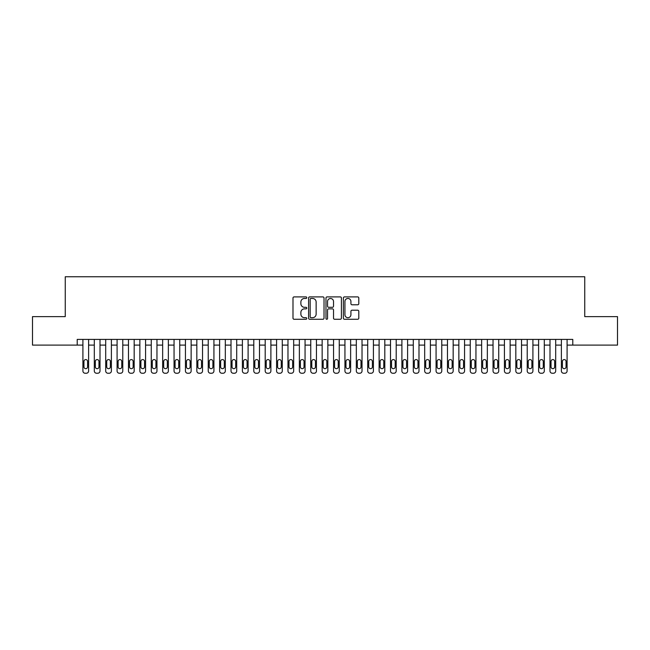 <?xml version="1.0" encoding="UTF-8"?>
<svg xmlns="http://www.w3.org/2000/svg" width="650" height="650" viewBox="0 0 650 650"><rect width="100%" height="100%" fill="white"/><g stroke="black" fill="none" stroke-linecap="round" stroke-linejoin="round"><path stroke-width="0.97" d="M306.776 297.684A0.78 0.78 0 0 0 305.988 296.904L294.109 296.904A1.121 1.121 0 0 0 292.988 298.017L292.988 318.142A1.121 1.121 0 0 0 294.109 319.264L305.988 319.264A0.78 0.78 0 0 0 306.776 318.484A0.78 0.78 0 0 0 305.988 317.696L304.452 317.696A3.575 3.575 0 0 1 300.877 314.121L300.877 312.447A3.575 3.575 0 0 1 304.452 308.864L305.988 308.864A0.78 0.78 0 0 0 306.776 308.084A0.78 0.78 0 0 0 305.988 307.296L304.452 307.296A3.575 3.575 0 0 1 300.877 303.721L300.877 302.047A3.575 3.575 0 0 1 304.452 298.464L305.988 298.464A0.78 0.78 0 0 0 306.776 297.684M357.679 304.785A1.121 1.121 0 0 0 358.8 303.664L358.8 298.017A1.121 1.121 0 0 0 357.679 296.904L344.484 296.904A1.121 1.121 0 0 0 343.371 298.017L343.371 318.142A1.121 1.121 0 0 0 344.484 319.264L357.679 319.264A1.121 1.121 0 0 0 358.8 318.142L358.8 311.326A1.121 1.121 0 0 0 357.679 310.204L352.032 310.204A1.121 1.121 0 0 0 350.919 311.326L350.919 314.706A2.99 2.99 0 0 1 347.921 317.696A2.99 2.99 0 0 1 344.931 314.706L344.931 301.454A2.99 2.99 0 0 1 347.921 298.464A2.99 2.99 0 0 1 350.919 301.454L350.919 303.664A1.121 1.121 0 0 0 352.032 304.785L357.679 304.785M77.212 345.109L32.5 345.109L32.5 316.623L65.252 316.623L65.252 276.754L584.748 276.754L584.748 316.623L617.5 316.623L617.5 345.109L572.788 345.109L572.788 339.414L77.212 339.414L77.212 345.109L82.907 345.109M324.025 298.017A1.121 1.121 0 0 0 322.904 296.904L309.709 296.904A1.121 1.121 0 0 0 308.588 298.017L308.588 318.142A1.121 1.121 0 0 0 309.709 319.264L322.904 319.264A1.121 1.121 0 0 0 324.025 318.142L324.025 298.017M327.096 296.904L340.291 296.904A1.121 1.121 0 0 1 341.412 298.017L341.412 318.142A1.121 1.121 0 0 1 340.291 319.264L334.644 319.264A1.121 1.121 0 0 1 333.523 318.142L333.523 309.985A1.121 1.121 0 0 0 332.41 308.864L328.664 308.864A1.121 1.121 0 0 0 327.543 309.985L327.543 318.484A0.78 0.78 0 0 1 326.763 319.264A0.78 0.78 0 0 1 325.975 318.484L325.975 298.017A1.121 1.121 0 0 1 327.096 296.904M88.611 339.414L88.611 370.971L88.611 345.109L94.307 345.109M100.002 339.414L100.002 370.971L100.002 345.109L105.698 345.109M111.394 339.414L111.394 370.971L111.394 345.109L117.089 345.109M122.785 339.414L122.785 370.971L122.785 345.109L128.481 345.109M134.176 339.414L134.176 370.971L134.176 345.109L139.872 345.109M145.567 339.414L145.567 370.971L145.567 345.109L151.263 345.109M156.959 339.414L156.959 370.971L156.959 345.109L162.654 345.109M168.358 339.414L168.358 370.971L168.358 345.109L174.054 345.109M179.749 339.414L179.749 370.971L179.749 345.109L185.445 345.109M191.141 339.414L191.141 370.971L191.141 345.109L196.836 345.109M202.532 339.414L202.532 370.971L202.532 345.109L208.227 345.109M213.923 339.414L213.923 370.971L213.923 345.109L219.619 345.109M225.314 339.414L225.314 370.971L225.314 345.109L231.01 345.109M236.706 339.414L236.706 370.971L236.706 345.109L242.401 345.109M248.105 339.414L248.105 370.971L248.105 345.109L253.801 345.109M259.496 339.414L259.496 370.971L259.496 345.109L265.192 345.109M270.887 339.414L270.887 370.971L270.887 345.109L276.583 345.109M282.279 339.414L282.279 370.971L282.279 345.109L287.974 345.109M293.67 339.414L293.67 370.971L293.67 345.109L299.366 345.109M305.061 339.414L305.061 370.971L305.061 345.109L310.757 345.109M316.452 339.414L316.452 370.971L316.452 345.109L322.148 345.109M327.852 339.414L327.852 370.971L327.852 345.109L333.548 345.109M339.243 339.414L339.243 370.971L339.243 345.109L344.939 345.109M350.634 339.414L350.634 370.971L350.634 345.109L356.33 345.109M362.026 339.414L362.026 370.971L362.026 345.109L367.721 345.109M373.417 339.414L373.417 370.971L373.417 345.109L379.113 345.109M384.808 339.414L384.808 370.971L384.808 345.109L390.504 345.109M396.199 339.414L396.199 370.971L396.199 345.109L401.895 345.109M407.599 339.414L407.599 370.971L407.599 345.109L413.294 345.109M418.99 339.414L418.99 370.971L418.99 345.109L424.686 345.109M430.381 339.414L430.381 370.971L430.381 345.109L436.077 345.109M441.773 339.414L441.773 370.971L441.773 345.109L447.468 345.109M453.164 339.414L453.164 370.971L453.164 345.109L458.859 345.109M464.555 339.414L464.555 370.971L464.555 345.109L470.251 345.109M475.946 339.414L475.946 370.971L475.946 345.109L481.642 345.109M487.346 339.414L487.346 370.971L487.346 345.109L493.041 345.109M498.737 339.414L498.737 370.971L498.737 345.109L504.433 345.109M510.128 339.414L510.128 370.971L510.128 345.109L515.824 345.109M521.519 339.414L521.519 370.971L521.519 345.109L527.215 345.109M532.911 339.414L532.911 370.971L532.911 345.109L538.606 345.109M544.302 339.414L544.302 370.971L544.302 345.109L549.997 345.109M555.693 339.414L555.693 370.971L555.693 345.109L561.389 345.109M567.092 339.414L567.092 370.971L567.092 345.109L572.788 345.109M310.936 298.464A0.78 0.78 0 0 0 310.156 299.252L310.156 316.916A0.78 0.78 0 0 0 310.936 317.696L312.561 317.696A3.575 3.575 0 0 0 316.136 314.121L316.136 302.047A3.575 3.575 0 0 0 312.561 298.464L310.936 298.464M333.523 301.511A2.99 2.99 0 0 0 330.533 298.521A2.99 2.99 0 0 0 327.543 301.511L327.543 306.183A1.121 1.121 0 0 0 328.664 307.296L332.41 307.296A1.121 1.121 0 0 0 333.523 306.183L333.523 301.511M83.939 366.868A1.82 1.82 90 0 0 85.759 368.688A1.82 1.82 90 0 0 87.579 366.868A1.82 1.82 -90 0 1 85.759 368.688A1.82 1.82 -90 0 1 83.939 366.868L83.939 361.4A1.82 1.82 -90 0 1 85.759 359.58A1.82 1.82 -90 0 1 87.579 361.4A1.82 1.82 90 0 0 85.759 359.58A1.82 1.82 90 0 0 83.939 361.4M82.907 339.414L82.907 370.971A2.275 2.275 90 0 0 85.191 373.246L86.328 373.246A2.275 2.275 90 0 0 88.611 370.971M87.579 361.4L87.579 366.868M85.191 373.246L86.328 373.246M95.331 366.868A1.82 1.82 90 0 0 97.151 368.688A1.82 1.82 90 0 0 98.971 366.868A1.82 1.82 -90 0 1 97.151 368.688A1.82 1.82 -90 0 1 95.331 366.868L95.331 361.4A1.82 1.82 -90 0 1 97.151 359.58A1.82 1.82 -90 0 1 98.971 361.4A1.82 1.82 90 0 0 97.151 359.58A1.82 1.82 90 0 0 95.331 361.4M94.307 339.414L94.307 370.971A2.275 2.275 90 0 0 96.582 373.246L97.719 373.246A2.275 2.275 90 0 0 100.002 370.971M106.722 366.868A1.82 1.82 90 0 0 108.542 368.688A1.82 1.82 90 0 0 110.37 366.868A1.82 1.82 -90 0 1 108.542 368.688A1.82 1.82 -90 0 1 106.722 366.868L106.722 361.4A1.82 1.82 -90 0 1 108.542 359.58A1.82 1.82 -90 0 1 110.37 361.4A1.82 1.82 90 0 0 108.542 359.58A1.82 1.82 90 0 0 106.722 361.4M105.698 339.414L105.698 370.971A2.275 2.275 90 0 0 107.973 373.246L109.111 373.246A2.275 2.275 90 0 0 111.394 370.971M118.113 366.868A1.82 1.82 90 0 0 119.933 368.688A1.82 1.82 90 0 0 121.761 366.868A1.82 1.82 -90 0 1 119.933 368.688A1.82 1.82 -90 0 1 118.113 366.868L118.113 361.4A1.82 1.82 -90 0 1 119.933 359.58A1.82 1.82 -90 0 1 121.761 361.4A1.82 1.82 90 0 0 119.933 359.58A1.82 1.82 90 0 0 118.113 361.4M117.089 339.414L117.089 370.971A2.275 2.275 90 0 0 119.364 373.246L120.51 373.246A2.275 2.275 90 0 0 122.785 370.971M129.504 366.868A1.82 1.82 90 0 0 131.332 368.688A1.82 1.82 90 0 0 133.153 366.868A1.82 1.82 -90 0 1 131.332 368.688A1.82 1.82 -90 0 1 129.504 366.868L129.504 361.4A1.82 1.82 -90 0 1 131.332 359.58A1.82 1.82 -90 0 1 133.153 361.4A1.82 1.82 90 0 0 131.332 359.58A1.82 1.82 90 0 0 129.504 361.4M128.481 339.414L128.481 370.971A2.275 2.275 90 0 0 130.756 373.246L131.901 373.246A2.275 2.275 90 0 0 134.176 370.971M98.971 361.4L98.971 366.868M96.582 373.246L97.719 373.246M110.37 361.4L110.37 366.868M107.973 373.246L109.111 373.246M121.761 361.4L121.761 366.868M119.364 373.246L120.51 373.246M133.153 361.4L133.153 366.868M130.756 373.246L131.901 373.246M140.896 366.868A1.82 1.82 90 0 0 142.724 368.688A1.82 1.82 90 0 0 144.544 366.868A1.82 1.82 -90 0 1 142.724 368.688A1.82 1.82 -90 0 1 140.896 366.868L140.896 361.4A1.82 1.82 -90 0 1 142.724 359.58A1.82 1.82 -90 0 1 144.544 361.4A1.82 1.82 90 0 0 142.724 359.58A1.82 1.82 90 0 0 140.896 361.4M139.872 339.414L139.872 370.971A2.275 2.275 90 0 0 142.155 373.246L143.293 373.246A2.275 2.275 90 0 0 145.567 370.971M144.544 361.4L144.544 366.868M142.155 373.246L143.293 373.246M152.295 366.868A1.82 1.82 90 0 0 154.115 368.688A1.82 1.82 90 0 0 155.935 366.868A1.82 1.82 -90 0 1 154.115 368.688A1.82 1.82 -90 0 1 152.295 366.868L152.295 361.4A1.82 1.82 -90 0 1 154.115 359.58A1.82 1.82 -90 0 1 155.935 361.4A1.82 1.82 90 0 0 154.115 359.58A1.82 1.82 90 0 0 152.295 361.4M151.263 339.414L151.263 370.971A2.275 2.275 90 0 0 153.546 373.246L154.684 373.246A2.275 2.275 90 0 0 156.959 370.971M155.935 361.4L155.935 366.868M153.546 373.246L154.684 373.246M163.686 366.868A1.82 1.82 90 0 0 165.506 368.688A1.82 1.82 90 0 0 167.326 366.868A1.82 1.82 -90 0 1 165.506 368.688A1.82 1.82 -90 0 1 163.686 366.868L163.686 361.4A1.82 1.82 -90 0 1 165.506 359.58A1.82 1.82 -90 0 1 167.326 361.4A1.82 1.82 90 0 0 165.506 359.58A1.82 1.82 90 0 0 163.686 361.4M162.654 339.414L162.654 370.971A2.275 2.275 90 0 0 164.938 373.246L166.075 373.246A2.275 2.275 90 0 0 168.358 370.971M167.326 361.4L167.326 366.868M164.938 373.246L166.075 373.246M175.077 366.868A1.82 1.82 90 0 0 176.898 368.688A1.82 1.82 90 0 0 178.718 366.868A1.82 1.82 -90 0 1 176.898 368.688A1.82 1.82 -90 0 1 175.077 366.868L175.077 361.4A1.82 1.82 -90 0 1 176.898 359.58A1.82 1.82 -90 0 1 178.718 361.4A1.82 1.82 90 0 0 176.898 359.58A1.82 1.82 90 0 0 175.077 361.4M174.054 339.414L174.054 370.971A2.275 2.275 90 0 0 176.329 373.246L177.466 373.246A2.275 2.275 90 0 0 179.749 370.971M178.718 361.4L178.718 366.868M176.329 373.246L177.466 373.246M186.469 366.868A1.82 1.82 90 0 0 188.289 368.688A1.82 1.82 90 0 0 190.117 366.868A1.82 1.82 -90 0 1 188.289 368.688A1.82 1.82 -90 0 1 186.469 366.868L186.469 361.4A1.82 1.82 -90 0 1 188.289 359.58A1.82 1.82 -90 0 1 190.117 361.4A1.82 1.82 90 0 0 188.289 359.58A1.82 1.82 90 0 0 186.469 361.4M185.445 339.414L185.445 370.971A2.275 2.275 90 0 0 187.72 373.246L188.857 373.246A2.275 2.275 90 0 0 191.141 370.971M190.117 361.4L190.117 366.868M187.72 373.246L188.857 373.246M197.86 366.868A1.82 1.82 90 0 0 199.68 368.688A1.82 1.82 90 0 0 201.508 366.868A1.82 1.82 -90 0 1 199.68 368.688A1.82 1.82 -90 0 1 197.86 366.868L197.86 361.4A1.82 1.82 -90 0 1 199.68 359.58A1.82 1.82 -90 0 1 201.508 361.4A1.82 1.82 90 0 0 199.68 359.58A1.82 1.82 90 0 0 197.86 361.4M196.836 339.414L196.836 370.971A2.275 2.275 90 0 0 199.111 373.246L200.257 373.246A2.275 2.275 90 0 0 202.532 370.971M201.508 361.4L201.508 366.868M199.111 373.246L200.257 373.246M209.251 366.868A1.82 1.82 90 0 0 211.079 368.688A1.82 1.82 90 0 0 212.899 366.868A1.82 1.82 -90 0 1 211.079 368.688A1.82 1.82 -90 0 1 209.251 366.868L209.251 361.4A1.82 1.82 -90 0 1 211.079 359.58A1.82 1.82 -90 0 1 212.899 361.4A1.82 1.82 90 0 0 211.079 359.58A1.82 1.82 90 0 0 209.251 361.4M208.227 339.414L208.227 370.971A2.275 2.275 90 0 0 210.502 373.246L211.648 373.246A2.275 2.275 90 0 0 213.923 370.971M212.899 361.4L212.899 366.868M210.502 373.246L211.648 373.246M220.643 366.868A1.82 1.82 90 0 0 222.471 368.688A1.82 1.82 90 0 0 224.291 366.868A1.82 1.82 -90 0 1 222.471 368.688A1.82 1.82 -90 0 1 220.643 366.868L220.643 361.4A1.82 1.82 -90 0 1 222.471 359.58A1.82 1.82 -90 0 1 224.291 361.4A1.82 1.82 90 0 0 222.471 359.58A1.82 1.82 90 0 0 220.643 361.4M219.619 339.414L219.619 370.971A2.275 2.275 90 0 0 221.902 373.246L223.039 373.246A2.275 2.275 90 0 0 225.314 370.971M224.291 361.4L224.291 366.868M221.902 373.246L223.039 373.246M232.042 366.868A1.82 1.82 90 0 0 233.862 368.688A1.82 1.82 90 0 0 235.682 366.868A1.82 1.82 -90 0 1 233.862 368.688A1.82 1.82 -90 0 1 232.042 366.868L232.042 361.4A1.82 1.82 -90 0 1 233.862 359.58A1.82 1.82 -90 0 1 235.682 361.4A1.82 1.82 90 0 0 233.862 359.58A1.82 1.82 90 0 0 232.042 361.4M231.01 339.414L231.01 370.971A2.275 2.275 90 0 0 233.293 373.246L234.431 373.246A2.275 2.275 90 0 0 236.706 370.971M243.433 366.868A1.82 1.82 90 0 0 245.253 368.688A1.82 1.82 90 0 0 247.073 366.868A1.82 1.82 -90 0 1 245.253 368.688A1.82 1.82 -90 0 1 243.433 366.868L243.433 361.4A1.82 1.82 -90 0 1 245.253 359.58A1.82 1.82 -90 0 1 247.073 361.4A1.82 1.82 90 0 0 245.253 359.58A1.82 1.82 90 0 0 243.433 361.4M242.401 339.414L242.401 370.971A2.275 2.275 90 0 0 244.684 373.246L245.822 373.246A2.275 2.275 90 0 0 248.105 370.971M254.824 366.868A1.82 1.82 90 0 0 256.644 368.688A1.82 1.82 90 0 0 258.464 366.868A1.82 1.82 -90 0 1 256.644 368.688A1.82 1.82 -90 0 1 254.824 366.868L254.824 361.4A1.82 1.82 -90 0 1 256.644 359.58A1.82 1.82 -90 0 1 258.464 361.4A1.82 1.82 90 0 0 256.644 359.58A1.82 1.82 90 0 0 254.824 361.4M253.801 339.414L253.801 370.971A2.275 2.275 90 0 0 256.076 373.246L257.213 373.246A2.275 2.275 90 0 0 259.496 370.971M266.216 366.868A1.82 1.82 90 0 0 268.036 368.688A1.82 1.82 90 0 0 269.864 366.868A1.82 1.82 -90 0 1 268.036 368.688A1.82 1.82 -90 0 1 266.216 366.868L266.216 361.4A1.82 1.82 -90 0 1 268.036 359.58A1.82 1.82 -90 0 1 269.864 361.4A1.82 1.82 90 0 0 268.036 359.58A1.82 1.82 90 0 0 266.216 361.4M265.192 339.414L265.192 370.971A2.275 2.275 90 0 0 267.467 373.246L268.604 373.246A2.275 2.275 90 0 0 270.887 370.971M277.607 366.868A1.82 1.82 90 0 0 279.427 368.688A1.82 1.82 90 0 0 281.255 366.868A1.82 1.82 -90 0 1 279.427 368.688A1.82 1.82 -90 0 1 277.607 366.868L277.607 361.4A1.82 1.82 -90 0 1 279.427 359.58A1.82 1.82 -90 0 1 281.255 361.4A1.82 1.82 90 0 0 279.427 359.58A1.82 1.82 90 0 0 277.607 361.4M276.583 339.414L276.583 370.971A2.275 2.275 90 0 0 278.858 373.246L280.004 373.246A2.275 2.275 90 0 0 282.279 370.971M288.998 366.868A1.82 1.82 90 0 0 290.826 368.688A1.82 1.82 90 0 0 292.646 366.868A1.82 1.82 -90 0 1 290.826 368.688A1.82 1.82 -90 0 1 288.998 366.868L288.998 361.4A1.82 1.82 -90 0 1 290.826 359.58A1.82 1.82 -90 0 1 292.646 361.4A1.82 1.82 90 0 0 290.826 359.58A1.82 1.82 90 0 0 288.998 361.4M287.974 339.414L287.974 370.971A2.275 2.275 90 0 0 290.249 373.246L291.395 373.246A2.275 2.275 90 0 0 293.67 370.971M300.389 366.868A1.82 1.82 90 0 0 302.217 368.688A1.82 1.82 90 0 0 304.037 366.868A1.82 1.82 -90 0 1 302.217 368.688A1.82 1.82 -90 0 1 300.389 366.868L300.389 361.4A1.82 1.82 -90 0 1 302.217 359.58A1.82 1.82 -90 0 1 304.037 361.4A1.82 1.82 90 0 0 302.217 359.58A1.82 1.82 90 0 0 300.389 361.4M299.366 339.414L299.366 370.971A2.275 2.275 90 0 0 301.649 373.246L302.786 373.246A2.275 2.275 90 0 0 305.061 370.971M311.789 366.868A1.82 1.82 90 0 0 313.609 368.688A1.82 1.82 90 0 0 315.429 366.868A1.82 1.82 -90 0 1 313.609 368.688A1.82 1.82 -90 0 1 311.789 366.868L311.789 361.4A1.82 1.82 -90 0 1 313.609 359.58A1.82 1.82 -90 0 1 315.429 361.4A1.82 1.82 90 0 0 313.609 359.58A1.82 1.82 90 0 0 311.789 361.4M310.757 339.414L310.757 370.971A2.275 2.275 90 0 0 313.04 373.246L314.178 373.246A2.275 2.275 90 0 0 316.452 370.971M323.18 366.868A1.82 1.82 90 0 0 325 368.688A1.82 1.82 90 0 0 326.82 366.868A1.82 1.82 -90 0 1 325 368.688A1.82 1.82 -90 0 1 323.18 366.868L323.18 361.4A1.82 1.82 -90 0 1 325 359.58A1.82 1.82 -90 0 1 326.82 361.4A1.82 1.82 90 0 0 325 359.58A1.82 1.82 90 0 0 323.18 361.4M322.148 339.414L322.148 370.971A2.275 2.275 90 0 0 324.431 373.246L325.569 373.246A2.275 2.275 90 0 0 327.852 370.971M334.571 366.868A1.82 1.82 90 0 0 336.391 368.688A1.82 1.82 90 0 0 338.211 366.868A1.82 1.82 -90 0 1 336.391 368.688A1.82 1.82 -90 0 1 334.571 366.868L334.571 361.4A1.82 1.82 -90 0 1 336.391 359.58A1.82 1.82 -90 0 1 338.211 361.4A1.82 1.82 90 0 0 336.391 359.58A1.82 1.82 90 0 0 334.571 361.4M333.548 339.414L333.548 370.971A2.275 2.275 90 0 0 335.822 373.246L336.96 373.246A2.275 2.275 90 0 0 339.243 370.971M345.963 366.868A1.82 1.82 90 0 0 347.783 368.688A1.82 1.82 90 0 0 349.611 366.868A1.82 1.82 -90 0 1 347.783 368.688A1.82 1.82 -90 0 1 345.963 366.868L345.963 361.4A1.82 1.82 -90 0 1 347.783 359.58A1.82 1.82 -90 0 1 349.611 361.4A1.82 1.82 90 0 0 347.783 359.58A1.82 1.82 90 0 0 345.963 361.4M344.939 339.414L344.939 370.971A2.275 2.275 90 0 0 347.214 373.246L348.351 373.246A2.275 2.275 90 0 0 350.634 370.971M357.354 366.868A1.82 1.82 90 0 0 359.174 368.688A1.82 1.82 90 0 0 361.002 366.868A1.82 1.82 -90 0 1 359.174 368.688A1.82 1.82 -90 0 1 357.354 366.868L357.354 361.4A1.82 1.82 -90 0 1 359.174 359.58A1.82 1.82 -90 0 1 361.002 361.4A1.82 1.82 90 0 0 359.174 359.58A1.82 1.82 90 0 0 357.354 361.4M356.33 339.414L356.33 370.971A2.275 2.275 90 0 0 358.605 373.246L359.751 373.246A2.275 2.275 90 0 0 362.026 370.971M368.745 366.868A1.82 1.82 90 0 0 370.573 368.688A1.82 1.82 90 0 0 372.393 366.868A1.82 1.82 -90 0 1 370.573 368.688A1.82 1.82 -90 0 1 368.745 366.868L368.745 361.4A1.82 1.82 -90 0 1 370.573 359.58A1.82 1.82 -90 0 1 372.393 361.4A1.82 1.82 90 0 0 370.573 359.58A1.82 1.82 90 0 0 368.745 361.4M367.721 339.414L367.721 370.971A2.275 2.275 90 0 0 369.996 373.246L371.142 373.246A2.275 2.275 90 0 0 373.417 370.971M380.136 366.868A1.82 1.82 90 0 0 381.964 368.688A1.82 1.82 90 0 0 383.784 366.868A1.82 1.82 -90 0 1 381.964 368.688A1.82 1.82 -90 0 1 380.136 366.868L380.136 361.4A1.82 1.82 -90 0 1 381.964 359.58A1.82 1.82 -90 0 1 383.784 361.4A1.82 1.82 90 0 0 381.964 359.58A1.82 1.82 90 0 0 380.136 361.4M379.113 339.414L379.113 370.971A2.275 2.275 90 0 0 381.396 373.246L382.533 373.246A2.275 2.275 90 0 0 384.808 370.971M391.536 366.868A1.82 1.82 90 0 0 393.356 368.688A1.82 1.82 90 0 0 395.176 366.868A1.82 1.82 -90 0 1 393.356 368.688A1.82 1.82 -90 0 1 391.536 366.868L391.536 361.4A1.82 1.82 -90 0 1 393.356 359.58A1.82 1.82 -90 0 1 395.176 361.4A1.82 1.82 90 0 0 393.356 359.58A1.82 1.82 90 0 0 391.536 361.4M390.504 339.414L390.504 370.971A2.275 2.275 90 0 0 392.787 373.246L393.924 373.246A2.275 2.275 90 0 0 396.199 370.971M402.927 366.868A1.82 1.82 90 0 0 404.747 368.688A1.82 1.82 90 0 0 406.567 366.868A1.82 1.82 -90 0 1 404.747 368.688A1.82 1.82 -90 0 1 402.927 366.868L402.927 361.4A1.82 1.82 -90 0 1 404.747 359.58A1.82 1.82 -90 0 1 406.567 361.4A1.82 1.82 90 0 0 404.747 359.58A1.82 1.82 90 0 0 402.927 361.4M401.895 339.414L401.895 370.971A2.275 2.275 90 0 0 404.178 373.246L405.316 373.246A2.275 2.275 90 0 0 407.599 370.971M414.318 366.868A1.82 1.82 90 0 0 416.138 368.688A1.82 1.82 90 0 0 417.958 366.868A1.82 1.82 -90 0 1 416.138 368.688A1.82 1.82 -90 0 1 414.318 366.868L414.318 361.4A1.82 1.82 -90 0 1 416.138 359.58A1.82 1.82 -90 0 1 417.958 361.4A1.82 1.82 90 0 0 416.138 359.58A1.82 1.82 90 0 0 414.318 361.4M413.294 339.414L413.294 370.971A2.275 2.275 90 0 0 415.569 373.246L416.707 373.246A2.275 2.275 90 0 0 418.99 370.971M425.709 366.868A1.82 1.82 90 0 0 427.529 368.688A1.82 1.82 90 0 0 429.358 366.868A1.82 1.82 -90 0 1 427.529 368.688A1.82 1.82 -90 0 1 425.709 366.868L425.709 361.4A1.82 1.82 -90 0 1 427.529 359.58A1.82 1.82 -90 0 1 429.358 361.4A1.82 1.82 90 0 0 427.529 359.58A1.82 1.82 90 0 0 425.709 361.4M424.686 339.414L424.686 370.971A2.275 2.275 90 0 0 426.961 373.246L428.098 373.246A2.275 2.275 90 0 0 430.381 370.971M437.101 366.868A1.82 1.82 90 0 0 438.921 368.688A1.82 1.82 90 0 0 440.749 366.868A1.82 1.82 -90 0 1 438.921 368.688A1.82 1.82 -90 0 1 437.101 366.868L437.101 361.4A1.82 1.82 -90 0 1 438.921 359.58A1.82 1.82 -90 0 1 440.749 361.4A1.82 1.82 90 0 0 438.921 359.58A1.82 1.82 90 0 0 437.101 361.4M436.077 339.414L436.077 370.971A2.275 2.275 90 0 0 438.352 373.246L439.497 373.246A2.275 2.275 90 0 0 441.773 370.971M448.492 366.868A1.82 1.82 90 0 0 450.32 368.688A1.82 1.82 90 0 0 452.14 366.868A1.82 1.82 -90 0 1 450.32 368.688A1.82 1.82 -90 0 1 448.492 366.868L448.492 361.4A1.82 1.82 -90 0 1 450.32 359.58A1.82 1.82 -90 0 1 452.14 361.4A1.82 1.82 90 0 0 450.32 359.58A1.82 1.82 90 0 0 448.492 361.4M447.468 339.414L447.468 370.971A2.275 2.275 90 0 0 449.743 373.246L450.889 373.246A2.275 2.275 90 0 0 453.164 370.971M459.883 366.868A1.82 1.82 90 0 0 461.711 368.688A1.82 1.82 90 0 0 463.531 366.868A1.82 1.82 -90 0 1 461.711 368.688A1.82 1.82 -90 0 1 459.883 366.868L459.883 361.4A1.82 1.82 -90 0 1 461.711 359.58A1.82 1.82 -90 0 1 463.531 361.4A1.82 1.82 90 0 0 461.711 359.58A1.82 1.82 90 0 0 459.883 361.4M458.859 339.414L458.859 370.971A2.275 2.275 90 0 0 461.142 373.246L462.28 373.246A2.275 2.275 90 0 0 464.555 370.971M471.282 366.868A1.82 1.82 90 0 0 473.102 368.688A1.82 1.82 90 0 0 474.923 366.868A1.82 1.82 -90 0 1 473.102 368.688A1.82 1.82 -90 0 1 471.282 366.868L471.282 361.4A1.82 1.82 -90 0 1 473.102 359.58A1.82 1.82 -90 0 1 474.923 361.4A1.82 1.82 90 0 0 473.102 359.58A1.82 1.82 90 0 0 471.282 361.4M470.251 339.414L470.251 370.971A2.275 2.275 90 0 0 472.534 373.246L473.671 373.246A2.275 2.275 90 0 0 475.946 370.971M482.674 366.868A1.82 1.82 90 0 0 484.494 368.688A1.82 1.82 90 0 0 486.314 366.868A1.82 1.82 -90 0 1 484.494 368.688A1.82 1.82 -90 0 1 482.674 366.868L482.674 361.4A1.82 1.82 -90 0 1 484.494 359.58A1.82 1.82 -90 0 1 486.314 361.4A1.82 1.82 90 0 0 484.494 359.58A1.82 1.82 90 0 0 482.674 361.4M481.642 339.414L481.642 370.971A2.275 2.275 90 0 0 483.925 373.246L485.062 373.246A2.275 2.275 90 0 0 487.346 370.971M494.065 366.868A1.82 1.82 90 0 0 495.885 368.688A1.82 1.82 90 0 0 497.705 366.868A1.82 1.82 -90 0 1 495.885 368.688A1.82 1.82 -90 0 1 494.065 366.868L494.065 361.4A1.82 1.82 -90 0 1 495.885 359.58A1.82 1.82 -90 0 1 497.705 361.4A1.82 1.82 90 0 0 495.885 359.58A1.82 1.82 90 0 0 494.065 361.4M493.041 339.414L493.041 370.971A2.275 2.275 90 0 0 495.316 373.246L496.454 373.246A2.275 2.275 90 0 0 498.737 370.971M505.456 366.868A1.82 1.82 90 0 0 507.276 368.688A1.82 1.82 90 0 0 509.104 366.868A1.82 1.82 -90 0 1 507.276 368.688A1.82 1.82 -90 0 1 505.456 366.868L505.456 361.4A1.82 1.82 -90 0 1 507.276 359.58A1.82 1.82 -90 0 1 509.104 361.4A1.82 1.82 90 0 0 507.276 359.58A1.82 1.82 90 0 0 505.456 361.4M504.433 339.414L504.433 370.971A2.275 2.275 90 0 0 506.707 373.246L507.845 373.246A2.275 2.275 90 0 0 510.128 370.971M516.847 366.868A1.82 1.82 90 0 0 518.668 368.688A1.82 1.82 90 0 0 520.496 366.868A1.82 1.82 -90 0 1 518.668 368.688A1.82 1.82 -90 0 1 516.847 366.868L516.847 361.4A1.82 1.82 -90 0 1 518.668 359.58A1.82 1.82 -90 0 1 520.496 361.4A1.82 1.82 90 0 0 518.668 359.58A1.82 1.82 90 0 0 516.847 361.4M515.824 339.414L515.824 370.971A2.275 2.275 90 0 0 518.099 373.246L519.244 373.246A2.275 2.275 90 0 0 521.519 370.971M528.239 366.868A1.82 1.82 90 0 0 530.067 368.688A1.82 1.82 90 0 0 531.887 366.868A1.82 1.82 -90 0 1 530.067 368.688A1.82 1.82 -90 0 1 528.239 366.868L528.239 361.4A1.82 1.82 -90 0 1 530.067 359.58A1.82 1.82 -90 0 1 531.887 361.4A1.82 1.82 90 0 0 530.067 359.58A1.82 1.82 90 0 0 528.239 361.4M527.215 339.414L527.215 370.971A2.275 2.275 90 0 0 529.49 373.246L530.636 373.246A2.275 2.275 90 0 0 532.911 370.971M539.63 366.868A1.82 1.82 90 0 0 541.458 368.688A1.82 1.82 90 0 0 543.278 366.868A1.82 1.82 -90 0 1 541.458 368.688A1.82 1.82 -90 0 1 539.63 366.868L539.63 361.4A1.82 1.82 -90 0 1 541.458 359.58A1.82 1.82 -90 0 1 543.278 361.4A1.82 1.82 90 0 0 541.458 359.58A1.82 1.82 90 0 0 539.63 361.4M538.606 339.414L538.606 370.971A2.275 2.275 90 0 0 540.889 373.246L542.027 373.246A2.275 2.275 90 0 0 544.302 370.971M551.029 366.868A1.82 1.82 90 0 0 552.849 368.688A1.82 1.82 90 0 0 554.669 366.868A1.82 1.82 -90 0 1 552.849 368.688A1.82 1.82 -90 0 1 551.029 366.868L551.029 361.4A1.82 1.82 -90 0 1 552.849 359.58A1.82 1.82 -90 0 1 554.669 361.4A1.82 1.82 90 0 0 552.849 359.58A1.82 1.82 90 0 0 551.029 361.4M549.997 339.414L549.997 370.971A2.275 2.275 90 0 0 552.281 373.246L553.418 373.246A2.275 2.275 90 0 0 555.693 370.971M562.421 366.868A1.82 1.82 90 0 0 564.241 368.688A1.82 1.82 90 0 0 566.061 366.868A1.82 1.82 -90 0 1 564.241 368.688A1.82 1.82 -90 0 1 562.421 366.868L562.421 361.4A1.82 1.82 -90 0 1 564.241 359.58A1.82 1.82 -90 0 1 566.061 361.4A1.82 1.82 90 0 0 564.241 359.58A1.82 1.82 90 0 0 562.421 361.4M561.389 339.414L561.389 370.971A2.275 2.275 90 0 0 563.672 373.246L564.809 373.246A2.275 2.275 90 0 0 567.092 370.971M235.682 361.4L235.682 366.868M233.293 373.246L234.431 373.246M247.073 361.4L247.073 366.868M244.684 373.246L245.822 373.246M258.464 361.4L258.464 366.868M256.076 373.246L257.213 373.246M269.864 361.4L269.864 366.868M267.467 373.246L268.604 373.246M281.255 361.4L281.255 366.868M278.858 373.246L280.004 373.246M292.646 361.4L292.646 366.868M290.249 373.246L291.395 373.246M304.037 361.4L304.037 366.868M301.649 373.246L302.786 373.246M315.429 361.4L315.429 366.868M313.04 373.246L314.178 373.246M326.82 361.4L326.82 366.868M324.431 373.246L325.569 373.246M338.211 361.4L338.211 366.868M335.822 373.246L336.96 373.246M349.611 361.4L349.611 366.868M347.214 373.246L348.351 373.246M361.002 361.4L361.002 366.868M358.605 373.246L359.751 373.246M372.393 361.4L372.393 366.868M369.996 373.246L371.142 373.246M383.784 361.4L383.784 366.868M381.396 373.246L382.533 373.246M395.176 361.4L395.176 366.868M392.787 373.246L393.924 373.246M406.567 361.4L406.567 366.868M404.178 373.246L405.316 373.246M417.958 361.4L417.958 366.868M415.569 373.246L416.707 373.246M429.358 361.4L429.358 366.868M426.961 373.246L428.098 373.246M440.749 361.4L440.749 366.868M438.352 373.246L439.497 373.246M452.14 361.4L452.14 366.868M449.743 373.246L450.889 373.246M463.531 361.4L463.531 366.868M461.142 373.246L462.28 373.246M474.923 361.4L474.923 366.868M472.534 373.246L473.671 373.246M486.314 361.4L486.314 366.868M483.925 373.246L485.062 373.246M497.705 361.4L497.705 366.868M495.316 373.246L496.454 373.246M509.104 361.4L509.104 366.868M506.707 373.246L507.845 373.246M520.496 361.4L520.496 366.868M518.099 373.246L519.244 373.246M531.887 361.4L531.887 366.868M529.49 373.246L530.636 373.246M543.278 361.4L543.278 366.868M540.889 373.246L542.027 373.246M554.669 361.4L554.669 366.868M552.281 373.246L553.418 373.246M566.061 361.4L566.061 366.868M563.672 373.246L564.809 373.246"/></g></svg>
